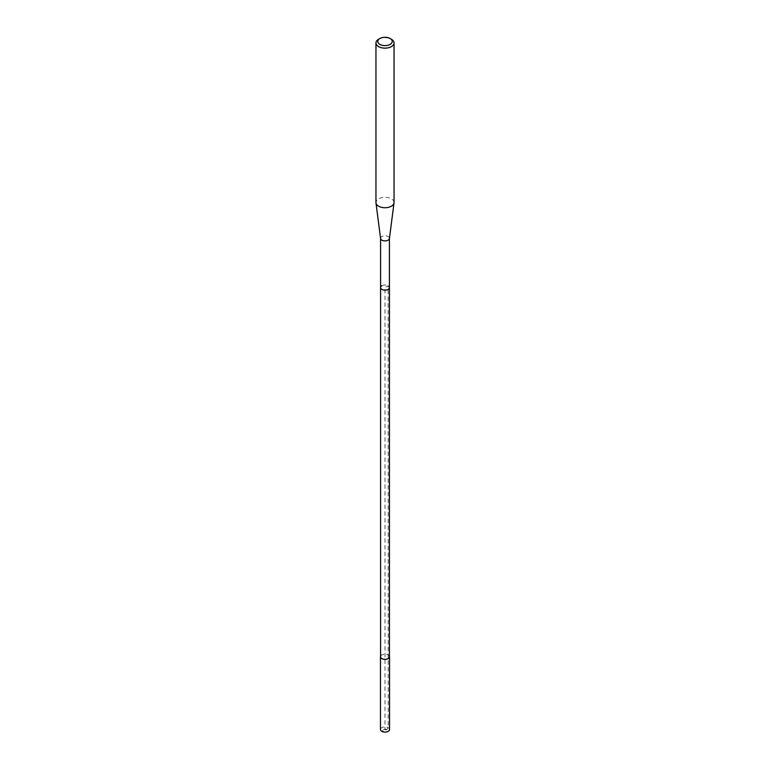 <?xml version="1.0" encoding="UTF-8"?>
<svg xmlns="http://www.w3.org/2000/svg" width="770" height="770" viewBox="0 0 770 770"><rect width="100%" height="100%" fill="white"/><g stroke="black" fill="none" stroke-linecap="round" stroke-linejoin="round"><path stroke-width="0.58" stroke-dasharray="3.85 2.89" d="M380.572 656.223A4.524 2.608 180 0 1 381.805 654.895A4.524 2.608 180 0 1 386.299 654.24A4.524 2.608 180 0 1 389.428 656.223M389.524 729.508A4.524 2.608 0 0 0 386.733 727.101A4.524 2.608 0 0 0 381.805 727.669A4.524 2.608 0 0 0 380.476 729.508M389.428 656.743A4.427 2.56 0 0 0 386.694 654.375A4.427 2.56 0 0 0 381.862 654.933A4.427 2.56 0 0 0 380.572 656.743M381.862 285.757A4.427 2.56 180 0 1 386.694 285.208A4.427 2.56 180 0 1 389.428 287.566A4.427 2.56 0 0 0 386.694 285.208A4.427 2.56 0 0 0 381.862 285.757A4.427 2.56 0 0 0 380.572 287.566M383.402 729.652A2.262 1.309 180 0 1 386.598 729.652A2.262 1.309 180 0 1 386.598 731.5A2.262 1.309 0 0 1 383.402 731.5A2.262 1.309 0 0 1 383.402 729.652M380.572 238.44L380.572 238.344A4.427 2.56 180 0 1 381.862 236.534A4.427 2.56 180 0 1 386.694 235.986A4.427 2.56 180 0 1 389.428 238.344L389.428 238.44M394.048 202.52A9.048 5.217 0 0 0 388.465 197.698A9.048 5.217 0 0 0 378.609 198.824A9.048 5.217 0 0 0 375.953 202.52M378.609 39.241A9.048 5.217 180 0 1 391.391 39.241M385 729.902L386.598 729.652L388.195 727.669L388.138 285.757L385 287.566L385 729.902"/><path stroke-width="1.16" d="M389.428 656.223A4.524 2.608 180 0 1 389.524 656.743A4.524 2.608 180 0 1 388.195 658.591A4.524 2.608 180 0 1 383.267 659.159A4.524 2.608 180 0 1 380.476 656.743A4.524 2.608 180 0 1 380.572 656.223M380.476 656.743L380.476 729.508A4.524 2.608 0 0 0 383.267 731.924A4.524 2.608 0 0 0 388.195 731.356A4.524 2.608 0 0 0 389.524 729.508L389.524 656.743M380.572 238.44L380.572 656.743A4.427 2.56 0 0 0 383.306 659.11A4.427 2.56 0 0 0 388.138 658.552A4.427 2.56 0 0 0 389.428 656.743L389.428 287.566A4.427 2.56 180 0 1 388.138 289.376A4.427 2.56 180 0 1 383.306 289.934A4.427 2.56 180 0 1 380.572 287.566A4.427 2.56 180 0 1 381.862 285.757M389.428 238.344A4.427 2.56 180 0 1 389.418 238.536A4.427 2.56 180 0 1 388.138 240.153A4.427 2.56 180 0 1 383.46 240.74A4.427 2.56 180 0 1 380.582 238.536A4.427 2.56 180 0 1 380.572 238.344M380.572 287.566A4.427 2.56 0 0 0 383.306 289.934A4.427 2.56 0 0 0 388.138 289.376A4.427 2.56 0 0 0 389.428 287.566L389.428 238.44M375.953 42.928L375.953 202.52A9.048 5.217 0 0 0 375.981 202.905A9.048 5.217 0 0 0 381.853 207.409A9.048 5.217 0 0 0 391.391 206.206A9.048 5.217 0 0 0 394.019 202.905A9.048 5.217 0 0 0 394.048 202.52L394.048 42.928A9.048 5.217 180 0 1 391.391 46.623A9.048 5.217 180 0 1 381.535 47.75A9.048 5.217 180 0 1 375.953 42.928A9.048 5.217 180 0 1 378.609 39.241L379.889 38.5A7.238 4.177 180 0 1 390.111 38.5A7.238 4.177 180 0 1 390.111 44.41A7.238 4.177 180 0 1 379.889 44.41A7.238 4.177 180 0 1 379.889 38.5L378.609 39.241M390.111 38.5L391.391 39.241A9.048 5.217 180 0 1 394.048 42.928M389.418 238.536L394.019 202.905M380.582 238.536L375.981 202.905"/></g></svg>
